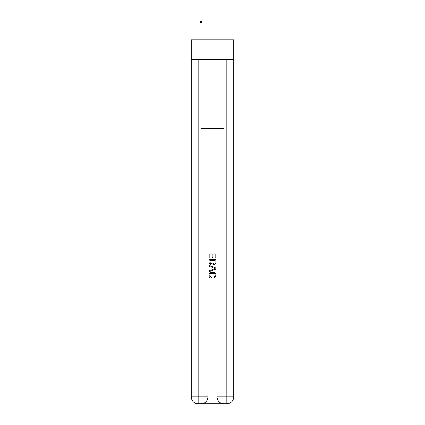 <?xml version="1.0" encoding="UTF-8"?>
<svg xmlns="http://www.w3.org/2000/svg" width="425" height="425" viewBox="0 0 425 425"><rect width="100%" height="100%" fill="white"/><g stroke="black" fill="none" stroke-linecap="round" stroke-linejoin="round"><path stroke-width="0.64" d="M233.739 59.362L233.739 39.849L191.261 39.849L191.261 59.362L233.739 59.362L233.739 396.86L226.849 396.86L226.849 59.362M201.535 403.75L223.465 403.75M223.98 403.75L223.98 396.86L217.09 396.86A6.89 6.89 0 0 0 223.98 403.75L226.849 403.75L226.849 396.86L223.98 396.86L223.98 128.238L201.02 128.238L201.02 396.86L191.261 396.86L191.261 59.362M207.91 128.238L207.91 396.86A6.89 6.89 0 0 1 201.02 403.75L198.151 403.75A6.89 6.89 0 0 1 191.261 396.86M217.09 396.86L217.09 128.238M226.849 403.75A6.89 6.89 0 0 0 233.739 396.86M209.058 258.002L209.058 252.971L215.942 252.971L215.942 257.826L215.151 257.826L215.151 253.943L213.031 253.943L213.031 257.561L212.234 257.561L212.234 253.943L209.849 253.943L209.849 258.002L209.058 258.002M209.058 261.795L209.058 259.33L215.942 259.33L215.847 262.9L215.353 263.904L212.537 264.977C210.333 264.988 209.174 263.925 209.058 261.795M209.849 260.302L210.338 263.346L212.553 264.01L215.008 262.836L215.151 260.302L209.849 260.302M209.058 266.305L209.058 265.274L215.942 268.01L215.942 269.105L209.058 271.841L209.058 270.81L211.177 270.024L211.177 267.086L209.058 266.305M213.876 268.085L211.969 267.378L211.969 269.732L215.151 268.558L213.876 268.085M209.764 275.32L211.485 277.254L211.262 278.226C209.801 277.844 209.036 276.909 208.967 275.411C209.153 273.296 210.348 272.234 212.553 272.218C214.667 272.266 215.826 273.323 216.033 275.395L214.03 278.051L213.823 277.079L215.236 275.347C215.034 273.859 214.142 273.142 212.553 273.19C210.943 273.105 210.014 273.817 209.764 275.32M202.056 39.849L202.056 22.743L199.989 22.743L199.989 39.849M199.989 22.743L200.446 21.25L201.593 21.25L202.056 22.743M198.151 59.362L198.151 403.75M207.91 396.86L201.02 396.86L201.02 403.75"/></g></svg>
